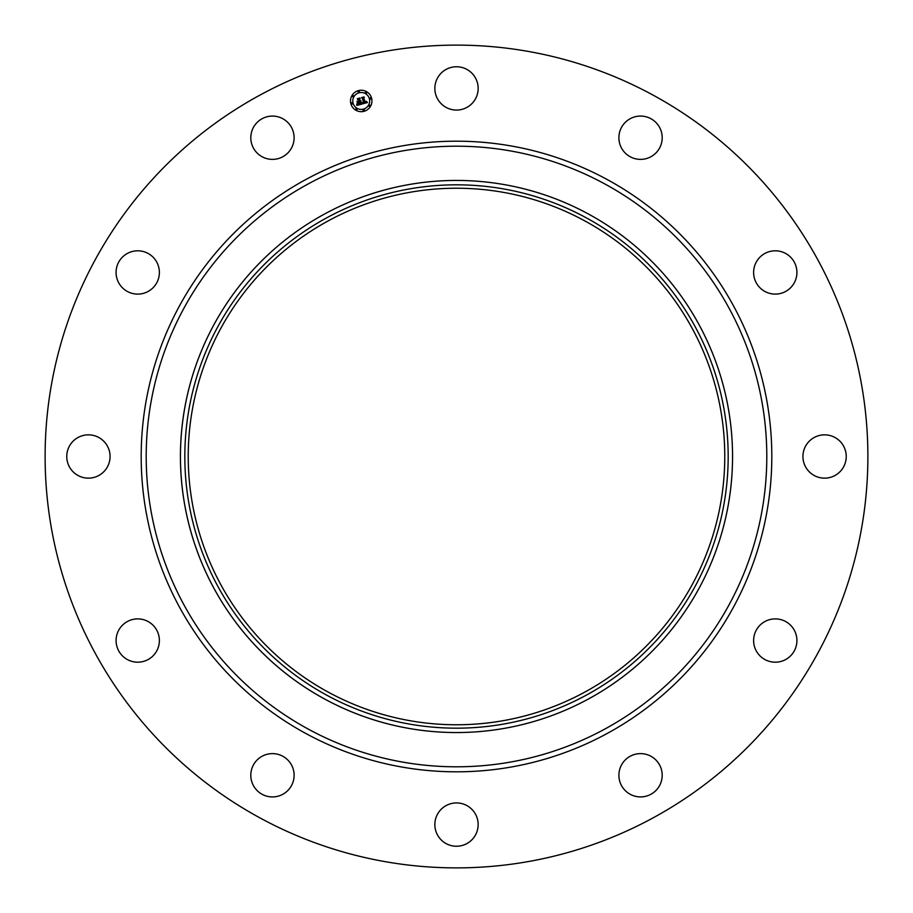 <?xml version="1.0" encoding="UTF-8"?>
<svg xmlns="http://www.w3.org/2000/svg" width="913" height="913" viewBox="0 0 913 913"><rect width="100%" height="100%" fill="white"/><g stroke="black" fill="none" stroke-linecap="round" stroke-linejoin="round"><path stroke-width="1.37" d="M437.498 78.039A21.65 21.65 0 0 1 466.885 69.411A21.65 21.65 0 0 1 475.502 98.798A21.65 21.65 0 0 1 446.115 107.414A21.65 21.65 0 0 1 437.498 78.039M259.269 817.523A411.386 411.386 0 0 1 95.477 259.269A411.386 411.386 0 0 1 653.731 95.477A411.386 411.386 0 0 1 817.523 653.731A411.386 411.386 0 0 1 259.269 817.523M475.502 834.961A21.65 21.65 0 0 1 446.115 843.589A21.65 21.65 0 0 1 437.498 814.202A21.65 21.65 0 0 1 466.885 805.586A21.65 21.65 0 0 1 475.502 834.961M250.813 138.24A21.65 21.65 0 0 1 271.948 116.088A21.65 21.65 0 0 1 294.1 137.212A21.65 21.65 0 0 1 272.964 159.376A21.65 21.65 0 0 1 250.813 138.24M662.187 774.76A21.65 21.65 0 0 1 641.052 796.912A21.65 21.65 0 0 1 618.9 775.788A21.65 21.65 0 0 1 640.036 753.624A21.65 21.65 0 0 1 662.187 774.76M629.274 119.238A21.65 21.65 0 0 1 659.038 126.462A21.65 21.65 0 0 1 651.814 156.214A21.65 21.65 0 0 1 622.05 148.99A21.65 21.65 0 0 1 629.274 119.238M78.039 475.502A21.65 21.65 0 0 1 69.411 446.115A21.65 21.65 0 0 1 98.798 437.498A21.65 21.65 0 0 1 107.414 466.885A21.65 21.65 0 0 1 78.039 475.502M138.24 662.187A21.65 21.65 0 0 1 116.088 641.052A21.65 21.65 0 0 1 137.212 618.9A21.65 21.65 0 0 1 159.376 640.036A21.65 21.65 0 0 1 138.24 662.187M119.238 283.726A21.65 21.65 0 0 1 126.462 253.962A21.65 21.65 0 0 1 156.214 261.186A21.65 21.65 0 0 1 148.99 290.95A21.65 21.65 0 0 1 119.238 283.726M834.961 437.498A21.65 21.65 0 0 1 843.589 466.885A21.65 21.65 0 0 1 814.202 475.502A21.65 21.65 0 0 1 805.586 446.115A21.65 21.65 0 0 1 834.961 437.498M283.726 793.762A21.65 21.65 0 0 1 253.962 786.538A21.65 21.65 0 0 1 261.186 756.786A21.65 21.65 0 0 1 290.95 764.01A21.65 21.65 0 0 1 283.726 793.762M793.762 629.274A21.65 21.65 0 0 1 786.538 659.038A21.65 21.65 0 0 1 756.786 651.814A21.65 21.65 0 0 1 764.01 622.05A21.65 21.65 0 0 1 793.762 629.274M774.76 250.813A21.65 21.65 0 0 1 796.912 271.948A21.65 21.65 0 0 1 775.788 294.1A21.65 21.65 0 0 1 753.624 272.964A21.65 21.65 0 0 1 774.76 250.813M585.119 221.072A268.274 268.274 0 0 1 691.928 585.119A268.274 268.274 0 0 1 327.881 691.928A268.274 268.274 0 0 1 221.072 327.881A268.274 268.274 0 0 1 585.119 221.072M326.249 218.081A271.675 271.675 0 0 0 218.081 586.751A271.675 271.675 0 0 0 586.751 694.919A271.675 271.675 0 0 0 694.919 326.249A271.675 271.675 0 0 0 326.249 218.081M588.851 698.765A276.068 276.068 0 0 1 214.235 324.149A276.068 276.068 0 0 1 588.851 214.235A276.068 276.068 0 0 1 698.765 588.851A276.068 276.068 0 0 1 180.432 456.5A276.068 276.068 0 0 1 588.851 214.235A276.068 276.068 0 0 1 588.851 698.765M350.877 103.728A10.716 10.716 0 0 0 364.002 111.306A10.716 10.716 0 0 0 371.58 98.182A10.716 10.716 0 0 0 358.455 90.604A10.716 10.716 0 0 0 350.877 103.728M369.388 98.775A8.445 8.445 0 0 0 359.049 92.795A8.445 8.445 0 0 0 353.08 103.146A8.445 8.445 0 0 0 363.42 109.115A8.445 8.445 0 0 0 369.388 98.775M362.073 103.979L367.471 102.553L366.433 101.332L365.143 102.758L366.17 101.24L365.052 102.427L363.842 97.919L364.333 97.223L362.267 97.782L364.196 103.043L362.347 102.507L362.073 103.979M361.742 103.74L362.13 102.359L361.742 103.74M362.803 102.838L363.956 102.849L361.902 97.611L363.933 96.938L361.616 97.554L362.564 98.216L363.785 102.758L362.803 102.838M356.949 105.429L361.639 104.162L360.361 101.834L361.091 100.955L360.258 101.457L360.829 100.772L360.179 101.126L359.654 99.175L360.236 98.387L358.01 98.992L359.357 101.697L357.36 101.434L357.873 103.329L359.071 102.188L359.539 103.934L357.679 104.071L359.688 104.025L359.46 102.085L360.03 104.196L357.325 103.865L356.949 105.429M356.618 105.063L356.972 103.637L356.618 105.063M356.972 101.297L357.634 103.295L356.972 101.297M358.866 101.423L357.942 101.674L359.014 101.514L357.576 98.764L359.905 98.011L357.291 98.718L358.866 101.423M364.344 110.039A0.651 0.651 0 0 0 363.545 109.583A0.651 0.651 0 0 0 363.089 110.382A0.651 0.651 0 0 0 363.876 110.838A0.651 0.651 0 0 0 364.344 110.039M352.601 103.272A0.651 0.651 0 0 0 351.813 102.815A0.651 0.651 0 0 0 351.345 103.603A0.651 0.651 0 0 0 352.144 104.059A0.651 0.651 0 0 0 352.601 103.272M357.074 109.092A0.651 0.651 0 0 0 356.275 108.624A0.651 0.651 0 0 0 355.819 109.423A0.651 0.651 0 0 0 356.606 109.88A0.651 0.651 0 0 0 357.074 109.092M359.38 91.54A0.651 0.651 0 0 0 358.581 91.072A0.651 0.651 0 0 0 358.124 91.871A0.651 0.651 0 0 0 358.923 92.327A0.651 0.651 0 0 0 359.38 91.54M353.559 96.002A0.651 0.651 0 0 0 352.772 95.534A0.651 0.651 0 0 0 352.304 96.333A0.651 0.651 0 0 0 353.103 96.789A0.651 0.651 0 0 0 353.559 96.002M369.856 98.65A0.651 0.651 0 0 0 370.655 99.106A0.651 0.651 0 0 0 371.112 98.307A0.651 0.651 0 0 0 370.324 97.851A0.651 0.651 0 0 0 369.856 98.65M368.898 105.919A0.651 0.651 0 0 0 369.697 106.376A0.651 0.651 0 0 0 370.153 105.577A0.651 0.651 0 0 0 369.366 105.121A0.651 0.651 0 0 0 368.898 105.919M365.394 92.829A0.651 0.651 0 0 0 366.193 93.286A0.651 0.651 0 0 0 366.649 92.487A0.651 0.651 0 0 0 365.851 92.03A0.651 0.651 0 0 0 365.394 92.829M605.262 184.186A310.294 310.294 0 0 1 728.814 605.262A310.294 310.294 0 0 1 307.738 728.814A310.294 310.294 0 0 1 184.186 307.738A310.294 310.294 0 0 1 605.262 184.186M607.67 179.793A315.305 315.305 0 0 1 733.207 607.67A315.305 315.305 0 0 1 305.33 733.207A315.305 315.305 0 0 1 179.793 305.33A315.305 315.305 0 0 1 607.67 179.793"/></g></svg>
